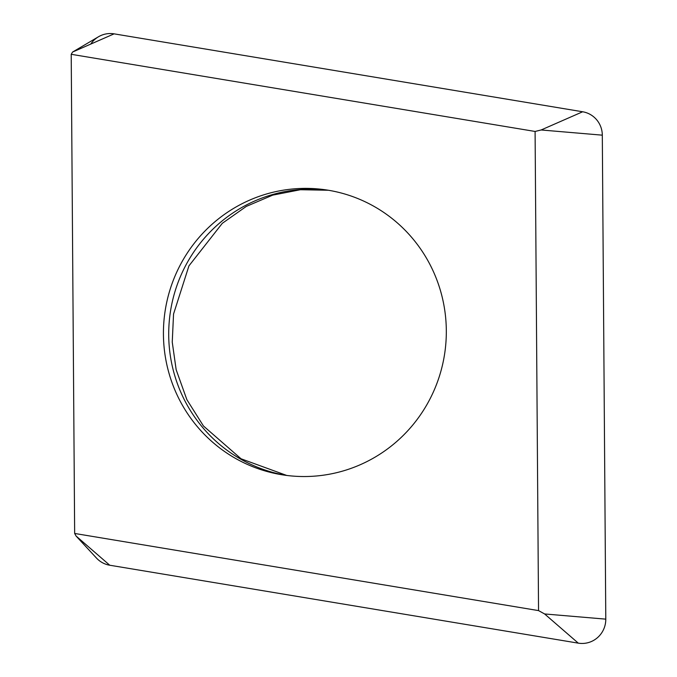 <?xml version="1.0" encoding="UTF-8"?>
<svg xmlns="http://www.w3.org/2000/svg" width="677" height="677" viewBox="0 0 677 677"><rect width="100%" height="100%" fill="white"/><g stroke="black" fill="none" stroke-linecap="round" stroke-linejoin="round"><path stroke-width="1.02" d="M71.212 54.304L72.574 52.053L98.444 36.786A24.025 23.568 98.3 0 1 114.1 33.85L582.66 111.773A24.025 23.568 98.3 0 1 596.682 119.804A24.025 23.568 98.3 0 1 602.31 135.163L605.788 619.142A24.025 23.568 98.3 0 1 578.293 643.15L109.742 565.227A24.025 23.568 98.3 0 1 96.472 558.06L76.061 536.023L74.656 533.459L538.545 610.603L535.092 131.456L71.212 54.304L74.656 533.459M535.092 131.456L541.135 129.976L602.31 135.163A24.025 23.568 -81.7 0 0 596.682 119.804A24.025 23.568 -81.7 0 0 582.66 111.773L114.1 33.85A24.025 23.568 -81.7 0 0 90.726 44.098M538.545 610.603L544.613 613.954L578.293 643.15A24.025 23.568 -81.7 0 0 605.788 619.142L602.31 135.163M396.587 441.632A144.133 141.391 98.3 0 1 284.018 475.076A144.133 141.391 98.3 0 1 168.886 372.858A144.133 141.391 98.3 0 1 213.162 223.283A144.133 141.391 98.3 0 1 325.739 189.839A144.133 141.391 98.3 0 1 440.862 292.049A144.133 141.391 98.3 0 1 396.587 441.632M95.711 557.196A24.025 23.568 -81.7 0 0 109.742 565.227L578.293 643.15M582.66 111.773L541.135 129.976M72.574 52.053L114.1 33.85M605.788 619.142L544.613 613.954M109.742 565.227L76.061 536.023M328.379 190.254A144.133 141.391 -81.7 0 0 218.451 224.053A144.133 141.391 -81.7 0 0 173.811 372.325A144.133 141.391 -81.7 0 0 286.667 475.44M328.413 190.254L300.453 189.721L272.729 195.128L246.301 206.409L222.31 223.308L188.951 265.849L173.549 314.035L172.246 342.105L176.164 369.727L186.86 399.642L203.447 425.977L241.046 458.786L286.709 475.44"/></g></svg>

